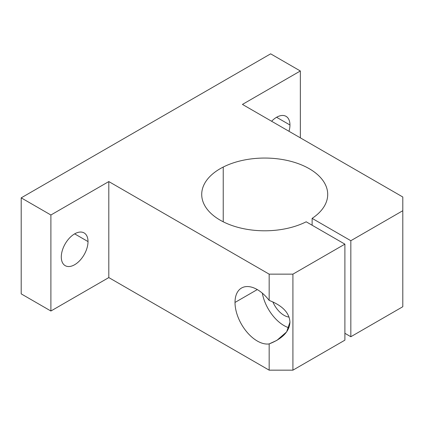 <?xml version="1.0" encoding="UTF-8"?>
<svg xmlns="http://www.w3.org/2000/svg" width="424" height="424" viewBox="0 0 424 424"><rect width="100%" height="100%" fill="white"/><g stroke="black" fill="none" stroke-linecap="round" stroke-linejoin="round"><path stroke-width="0.64" d="M223.236 221.8L223.236 167.051A62.996 36.369 0 0 0 201.718 194.425A62.996 36.369 0 0 0 238.675 227.545A62.996 36.369 0 0 0 306.186 221.8L344.892 244.144L344.892 340.159L344.892 244.144L292.92 274.148L269.166 274.148L269.166 300.404A31.498 18.184 -120 0 0 241.537 288.023A31.498 18.184 -120 0 0 235.013 302.439A31.498 18.184 -120 0 0 246.53 331.605A31.498 18.184 -120 0 0 269.166 343.912L276.904 340.345L286.64 331.897L289.952 322.155C289.433 312.864 282.506 305.614 269.166 300.404C282.506 305.614 289.433 312.864 289.952 322.155C289.433 331.451 282.506 338.702 269.166 343.912L269.166 370.163L292.92 370.163L292.92 274.148L292.92 370.163L344.892 340.159L292.92 370.163L269.166 370.163L269.166 343.912A31.498 18.184 60 0 1 246.53 331.605A31.498 18.184 60 0 1 235.013 302.439L257.288 289.581L235.013 302.439A31.498 18.184 60 0 1 246.53 286.571A31.498 18.184 60 0 1 269.166 300.404L269.166 274.148L108.804 181.567L108.804 277.582L269.166 370.163L108.804 277.582L108.804 181.567L50.896 215L50.896 311.015L108.804 277.582L50.896 311.015L50.896 215L21.2 197.854L21.2 293.869L50.896 311.015L21.2 293.869L21.2 197.854L270.65 53.837L300.346 70.983L300.346 137.848L300.346 70.983L242.438 104.415L402.8 196.996L402.8 306.727L402.8 210.712L350.834 240.715L350.834 336.73L402.8 306.727L350.834 336.73L350.834 240.715L312.128 218.371L312.128 225.229L312.128 218.371A62.996 36.369 0 0 0 327.71 194.425A62.996 36.369 0 0 0 290.747 161.306A62.996 36.369 0 0 0 223.236 167.051L223.236 221.8M61.289 257.008A18.9 10.913 120 0 0 65.206 265.657A18.9 10.913 120 0 0 79.77 260.596A18.9 10.913 120 0 0 88.017 241.574L74.656 233.863L88.017 241.574A18.9 10.913 120 0 0 84.1 232.924A18.9 10.913 120 0 0 69.541 237.986A18.9 10.913 120 0 0 61.289 257.008A18.9 10.913 -60 0 1 74.656 233.857A18.9 10.913 -60 0 1 88.017 241.574A18.9 10.913 -60 0 1 74.656 264.719A18.9 10.913 -60 0 1 61.289 257.008M288.993 131.292A18.9 10.913 120 0 0 289.952 124.99L276.591 117.273L289.952 124.99A18.9 10.913 120 0 0 286.041 116.335A18.9 10.913 120 0 0 271.614 121.259A18.9 10.913 -60 0 1 289.952 124.99A18.9 10.913 -60 0 1 288.993 131.292M272.849 301.899A18.9 10.913 -120 0 0 289.073 317.072A18.9 10.913 60 0 1 272.849 301.899M288.876 327.773A31.498 18.184 60 0 1 262.318 293.148A31.498 18.184 -120 0 0 288.876 327.773M344.892 333.301L350.834 336.73L344.892 333.301M300.346 70.983L270.65 53.837L21.2 197.854L50.896 215L108.804 181.567L269.166 274.148L292.92 274.148L344.892 244.144L306.186 221.8A62.996 36.369 180 0 1 217.295 218.371A62.996 36.369 180 0 1 223.236 167.051A62.996 36.369 180 0 1 309.255 168.71A62.996 36.369 180 0 1 312.128 218.371L350.834 240.715L402.8 210.712L402.8 196.996L242.438 104.415L300.346 70.983"/></g></svg>
